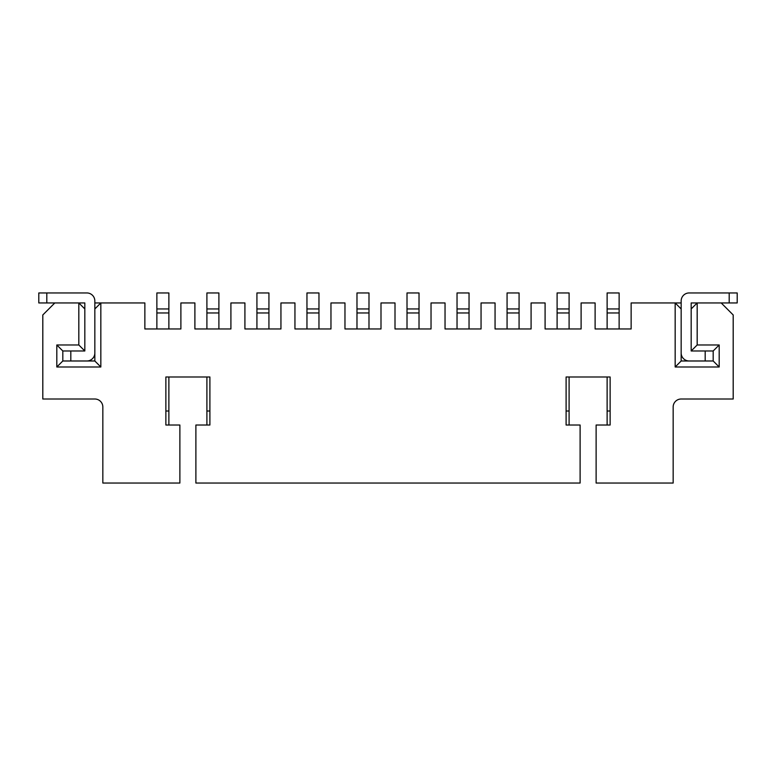 <?xml version="1.0" encoding="UTF-8"?>
<svg xmlns="http://www.w3.org/2000/svg" width="776" height="776" viewBox="0 0 776 776"><rect width="100%" height="100%" fill="white"/><g stroke="black" fill="none" stroke-linecap="round" stroke-linejoin="round"><path stroke-width="1.16" d="M168.877 425.025L168.877 376.99M165.87 411.008L168.877 411.008M156.868 328.966L156.868 292.95L168.877 292.95L168.877 308.955L156.868 308.955M168.877 328.966L168.877 312.961L156.868 312.961M168.877 312.961L168.877 308.955M209.898 411.008L206.901 411.008L206.901 425.025M206.901 411.008L206.901 376.99M206.901 328.966L206.901 292.95L218.9 292.95L218.9 308.955L206.901 308.955M218.9 328.966L218.9 312.961L206.901 312.961M218.9 312.961L218.9 308.955M256.924 328.966L256.924 292.95L268.933 292.95L268.933 308.955L256.924 308.955M268.933 328.966L268.933 312.961L256.924 312.961M268.933 312.961L268.933 308.955M306.957 328.966L306.957 292.95L318.965 292.95L318.965 308.955L306.957 308.955M318.965 328.966L318.965 312.961L306.957 312.961M318.965 312.961L318.965 308.955M356.979 328.966L356.979 292.95L368.988 292.95L368.988 308.955L356.979 308.955M368.988 328.966L368.988 312.961L356.979 312.961M368.988 312.961L368.988 308.955M407.012 328.966L407.012 292.95L419.021 292.95L419.021 308.955L407.012 308.955M419.021 328.966L419.021 312.961L407.012 312.961M419.021 312.961L419.021 308.955M457.035 328.966L457.035 292.95L469.043 292.95L469.043 308.955L457.035 308.955M469.043 328.966L469.043 312.961L457.035 312.961M469.043 312.961L469.043 308.955M507.067 328.966L507.067 292.95L519.076 292.95L519.076 308.955L507.067 308.955M519.076 328.966L519.076 312.961L507.067 312.961M519.076 312.961L519.076 308.955M569.099 425.025L569.099 376.99M566.102 411.008L569.099 411.008M557.1 328.966L557.1 292.95L569.099 292.95L569.099 308.955L557.1 308.955M569.099 328.966L569.099 312.961L557.1 312.961M569.099 312.961L569.099 308.955M610.13 411.008L607.123 411.008L607.123 425.025M607.123 411.008L607.123 376.99M607.123 328.966L607.123 292.95L619.132 292.95L619.132 308.955L607.123 308.955M619.132 328.966L619.132 312.961L607.123 312.961M619.132 312.961L619.132 308.955M62.817 360.985L62.817 350.975L84.826 350.975L84.826 302.95L38.8 302.95L38.8 292.95L86.825 292.95A8.002 8.002 0 0 1 94.837 300.952L94.837 352.983A8.002 8.002 0 0 1 86.825 360.985L62.817 360.985L56.813 366.99L56.813 344.971L78.822 344.971L78.822 302.95L54.805 302.95L42.806 314.959L42.806 399.01L94.837 399.01A8.002 8.002 0 0 1 102.839 407.012A8.002 8.002 0 0 0 94.837 399.01M38.8 302.95L38.8 292.95M737.2 302.95L729.197 302.95L729.197 292.95L737.2 292.95L737.2 302.95L737.2 292.95M729.197 292.95L689.175 292.95A8.002 8.002 0 0 0 681.163 300.952L681.163 352.983A8.002 8.002 0 0 0 689.175 360.985L705.18 360.985L705.18 350.975L713.183 350.975L719.187 344.971L719.187 366.99L675.168 366.99L675.168 302.95L631.14 302.95L631.14 328.966L595.114 328.966L595.114 302.95L581.108 302.95L581.108 328.966L545.091 328.966L545.091 302.95L531.085 302.95L531.085 328.966L495.059 328.966L495.059 302.95L481.052 302.95L481.052 328.966L445.036 328.966L445.036 302.95L431.029 302.95L431.029 328.966L395.003 328.966L395.003 302.95L380.997 302.95L380.997 328.966L344.971 328.966L344.971 302.95L330.964 302.95L330.964 328.966L294.948 328.966L294.948 302.95L280.941 302.95L280.941 328.966L244.915 328.966L244.915 302.95L230.909 302.95L230.909 328.966L194.892 328.966L194.892 302.95L180.886 302.95L180.886 328.966L144.86 328.966L144.86 302.95L100.832 302.95L100.832 366.99L56.813 366.99M719.187 366.99L713.183 360.985L681.163 360.985L675.168 366.99M705.18 350.975L691.173 350.975L691.173 302.95L729.197 302.95M70.82 350.975L70.82 360.985L94.837 360.985L94.837 308.955L100.832 302.95L94.837 302.95M691.173 302.95L721.195 302.95L733.194 314.959L733.194 399.01L681.163 399.01A8.002 8.002 0 0 0 673.161 407.012L673.161 483.05L596.123 483.05L596.123 425.025L610.13 425.025L610.13 376.99L566.102 376.99L566.102 425.025L580.108 425.025L580.108 483.05L195.891 483.05L195.891 425.025L209.898 425.025L209.898 376.99L165.87 376.99L165.87 425.025L179.877 425.025L179.877 483.05L102.839 483.05L102.839 407.012M78.822 344.971L84.826 350.975L84.826 308.955L78.822 302.95L84.826 302.95M697.178 344.971L691.173 350.975L691.173 308.955L697.178 302.95L697.178 344.971L719.187 344.971M681.163 360.985L681.163 308.955L675.168 302.95L681.163 302.95M62.817 350.975L56.813 344.971M100.832 366.99L94.837 360.985M681.163 399.01A8.002 8.002 0 0 0 673.161 407.012M713.183 360.985L713.183 350.975M46.803 302.95L46.803 292.95"/></g></svg>
